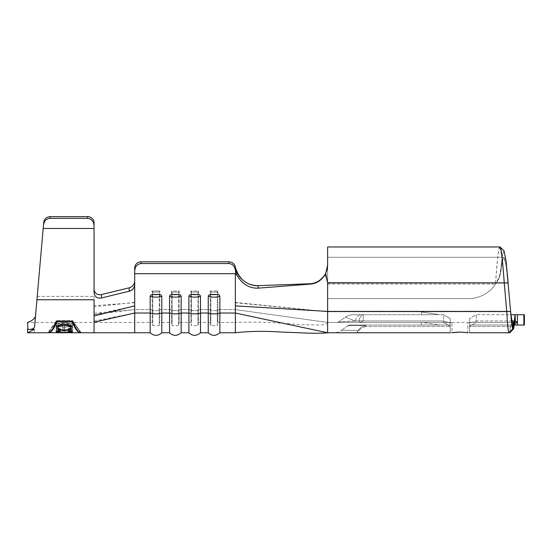 <?xml version="1.0" encoding="UTF-8"?>
<svg xmlns="http://www.w3.org/2000/svg" width="552" height="552" viewBox="0 0 552 552"><rect width="100%" height="100%" fill="white"/><g stroke="black" fill="none" stroke-linecap="round" stroke-linejoin="round"><path stroke-width="0.41" stroke-dasharray="2.76 2.07" d="M153.311 294.444C151.683 294.313 150.641 294.92 150.185 296.265A7.825 2.615 180 0 0 155.995 297.135A7.825 2.615 180 0 0 161.798 296.265C161.343 294.92 160.301 294.313 158.672 294.444L153.311 294.444A5.886 1.966 0 0 0 155.995 294.658A5.886 1.966 0 0 0 158.672 294.444M172.672 294.444C171.044 294.313 169.995 294.92 169.54 296.265A7.825 2.615 180 0 0 175.35 297.135A7.825 2.615 180 0 0 181.159 296.265C180.697 294.92 179.655 294.313 178.027 294.444L172.672 294.444A5.886 1.966 0 0 0 175.35 294.658A5.886 1.966 0 0 0 178.027 294.444M192.027 294.444C190.399 294.313 189.357 294.92 188.901 296.265A7.825 2.615 180 0 0 194.704 297.135A7.825 2.615 180 0 0 200.514 296.265C200.059 294.92 199.017 294.313 197.388 294.444L192.027 294.444A5.886 1.966 0 0 0 194.704 294.658A5.886 1.966 0 0 0 197.388 294.444M327.619 322.451L235.352 309.575L217.854 309.575L217.854 290.987L210.264 290.987L210.264 309.575L210.836 310.652L217.288 310.652L217.854 309.575L217.854 290.987L210.264 290.987L210.264 309.575L198.499 309.575L198.499 290.987L190.909 290.987L190.909 309.575L191.482 310.652L197.933 310.652L198.499 309.575L198.499 290.987L190.909 290.987L190.909 309.575L179.145 309.575L179.145 290.987L171.555 290.987L171.555 309.575L172.12 310.652L178.579 310.652L179.145 309.575L179.145 290.987L171.555 290.987L171.555 309.575L159.79 309.575L159.79 290.987L159.79 309.575L171.555 309.575L172.12 310.652L178.579 310.652L179.145 309.575L190.909 309.575L191.482 310.652L197.933 310.652L198.499 309.575L210.264 309.575L210.836 310.652L217.288 310.652L217.854 309.575L235.352 309.575L235.352 267.423L235.352 309.575L327.619 322.451L451.971 322.451L327.619 322.451L327.619 283.121L327.619 322.451C327.695 324.093 324.631 324.921 318.407 324.942L300.198 324.748C277.849 322.396 256.231 321.63 235.352 322.451L235.352 309.575L235.352 322.451L217.854 322.451L217.854 309.575L217.854 322.451L217.288 325.68L217.288 310.652L217.288 325.68L210.836 325.68L210.836 310.652L210.836 325.68L210.264 322.451L210.264 309.575L210.264 322.451L198.499 322.451L198.499 309.575L198.499 322.451L197.933 325.68L197.933 310.652L197.933 325.68L191.482 325.68L191.482 310.652L191.482 325.68L190.909 322.451L190.909 309.575L190.909 322.451L179.145 322.451L179.145 309.575L179.145 322.451L178.579 325.68L178.579 310.652L178.579 325.68L172.12 325.68L172.12 310.652L172.12 325.68L171.555 322.451L171.555 309.575L171.555 322.451L159.79 322.451L159.79 309.575L159.218 310.652L152.766 310.652L152.2 309.575L152.2 290.987L152.2 309.575L134.702 309.575L134.702 281.216L134.702 309.575L152.2 309.575L152.766 310.652L159.218 310.652L159.218 325.68L159.218 292.07L159.79 290.987L152.2 290.987L152.766 292.07L159.218 292.07L159.79 290.987L152.2 290.987L152.766 292.07L159.218 292.07L159.218 310.652L159.79 309.575L159.79 322.451L159.218 325.68L152.766 325.68L152.766 292.07L152.766 325.68L152.2 322.451L152.2 309.575L152.2 322.451L134.702 322.451L134.702 309.575L134.702 322.451L94.054 322.451L94.054 296.383L94.054 322.451L27.6 322.451M211.381 294.444C209.753 294.313 208.711 294.92 208.256 296.265A7.825 2.615 180 0 0 214.059 297.135A7.825 2.615 180 0 0 219.868 296.265C219.413 294.92 218.371 294.313 216.743 294.444L211.381 294.444A5.886 1.966 0 0 0 214.059 294.658A5.886 1.966 0 0 0 216.743 294.444M327.619 283.121L325.093 274.351L327.619 283.121L508.123 283.121C506.688 267.354 505.259 258.75 503.831 257.287L505.977 264.801L508.123 282.893L510.628 311.77L508.123 283.121L327.619 283.121M327.619 257.287L503.831 257.287C502.803 257.701 501.775 262.6 500.747 271.998L502.286 261.262L503.831 257.287L327.619 257.287L327.619 284.052L327.619 246.965L327.619 298.584L327.619 284.052L327.619 298.584L468.613 298.584A32.258 32.258 0 0 0 495.523 284.107A32.258 32.258 0 0 1 468.613 298.584A32.258 32.258 0 0 0 495.558 284.052L495.558 284.052A32.258 32.258 0 0 1 468.613 298.584L327.619 298.584L327.619 257.287M499.919 246.972C498.373 246.454 496.938 264.235 495.441 284.052L497.669 257.832L498.78 249.787L499.891 246.965M56.953 321.078L48.404 332.78C51.232 332.649 54.082 328.895 56.953 321.512L72.077 321.512C74.948 328.895 77.797 332.649 80.626 332.78L72.077 320.871L56.801 321.078M58.167 332.518L58.167 331.069L58.167 332.78L72.077 332.242L58.167 332.242L58.167 331.241L56.58 331.241L56.58 332.78L56.58 328.502L56.58 331.241M72.077 330.82L72.077 325.694L56.58 325.694L56.58 330.82L58.167 330.82L58.167 326.798L62.935 326.798L62.935 330.82L64.529 330.82L64.529 326.798L70.49 326.798L70.49 330.82L72.077 330.82L72.077 323.375L56.58 323.375L56.58 327.936L58.167 327.936L58.167 324.155L62.935 324.155L62.935 327.936L64.529 327.936L64.529 324.155L70.49 324.155L70.49 327.936L72.077 327.936M34.355 329.33C33.955 333.919 33.955 333.919 34.355 329.33L27.6 332.78L27.848 329.468C31.885 329.51 34.127 328.626 34.576 326.812L43.477 225.037C44.174 220.945 46.347 218.709 50.011 218.33L87.602 218.33C91.494 218.792 93.647 221.228 94.054 225.644L94.054 292.698C94.668 296.817 97.131 298.57 101.444 297.963L129.175 291.263C132.535 290.248 134.377 288.047 134.702 284.659L134.702 332.78M36.943 299.75L94.054 299.75L94.054 332.78M81.289 332.78L72.581 320.636L72.581 321.078L56.449 321.078C53.53 328.737 50.632 332.635 47.741 332.78L56.449 320.636L72.581 320.636L81.289 332.78C78.405 332.635 75.5 328.737 72.581 321.078L72.581 320.636L56.449 320.636L47.741 332.78M35.19 319.732L37.239 296.383L35.19 319.732C34.879 323.355 34.879 323.355 35.19 319.732C34.879 323.355 34.879 323.355 35.19 319.732M35.507 316.103L34.576 326.812L35.507 316.103M94.054 225.644L94.054 289.31L94.054 228.466L43.18 228.466L43.477 225.037M514.602 322.492L511.932 325.038L469.559 325.038L469.559 326.522L469.559 318.58L469.559 326.522L469.559 325.038L523.862 325.038L523.862 314.709L517.431 314.709L517.431 325.038M517.383 325.038L517.383 321.726L515.575 321.726L511.959 325.038L514.264 325.038M523.862 314.709L524.4 314.709L524.4 325.038L523.862 325.038M511.166 325.038L510.517 326.522L509.765 332.78M161.798 332.78L161.798 296.265M169.54 332.78L169.54 296.265M150.185 332.78L150.185 296.265M134.702 270.859C135.116 266.443 137.262 264.001 141.153 263.532L141.153 261.807A6.451 6.079 0 0 0 134.702 267.886L134.702 284.659L134.702 273.682L235.352 273.682L235.352 332.78M219.868 332.78L219.868 296.265M208.256 332.78L208.256 296.265M200.514 332.78L200.514 296.265M188.901 332.78L188.901 296.265M181.159 332.78L181.159 296.265M141.153 261.807L228.901 261.807L228.901 263.532C232.302 263.835 234.421 265.864 235.262 269.618L236.76 274.944C242.08 284.128 249.297 288.523 258.405 288.137L257.86 285.653L309.417 283.783L310.176 284.114L258.405 288.137M235.352 267.423L235.29 267.023A6.451 6.079 0 0 0 228.901 261.807M363.285 314.709L443.497 314.709L443.497 322.451L443.497 314.709L450.204 318.58L450.204 326.329L450.204 318.58L443.497 314.709L353.204 314.709L363.285 314.709L363.285 320.967L360.732 322.451L443.497 322.451L450.204 326.329L450.204 332.78L450.204 322.451L443.497 322.451L450.204 326.329L450.204 322.451L451.971 322.451L443.497 322.451L450.204 326.329L450.204 332.78L450.204 323.051L450.204 332.78L450.204 326.329L443.497 322.451L336.913 322.451L360.732 322.451L363.285 320.967L363.285 314.709A13.552 5.258 -90 0 0 358.862 320.967L355.191 320.967L345.393 317.193L338.776 321.864L345.393 317.193L355.191 320.967L338.776 321.864L358.862 320.967L360.732 322.451L358.862 320.967A13.552 7.252 7.3 0 1 363.285 320.967L443.497 320.967L363.285 320.967A13.552 7.252 -172.7 0 0 358.862 320.967A13.552 5.258 90 0 1 363.285 314.709M437.301 314.709L421.169 314.709L437.301 314.709A3.229 3.229 0 0 1 437.329 314.26L421.355 312.018L437.329 314.26A3.229 3.229 0 0 0 437.301 314.709M327.619 246.965L327.619 265.036L325.687 273.592L327.619 282.762L327.619 332.78L451.971 332.78L451.971 322.451L451.971 332.78L356.764 332.78L450.204 332.78M235.352 305.939L327.619 311.411L506.757 311.411C507.488 324.521 508.206 331.642 508.916 332.78L467.786 332.78L467.786 322.451L467.786 332.78L469.559 332.78L469.559 323.051L469.559 326.329L476.266 322.451L467.786 322.451L513.588 322.451L514.319 320.967L515.057 314.709L517.431 314.709M476.266 322.451L513.588 322.451L476.266 322.451L476.266 320.967L476.266 322.451L469.559 322.451L469.559 326.329L476.266 322.451M512.07 320.967L476.266 320.967L469.559 323.051L476.266 320.967L476.266 314.709L469.559 318.58L476.266 314.709L515.057 314.709L515.057 321.319L514.319 324.438L514.319 320.967L476.266 320.967L476.266 314.709L511.014 314.709M348.07 325.625L341.453 330.296L348.07 325.625L364.962 325.597C361.691 326.839 359.442 328.447 358.207 330.406L341.453 330.296L358.207 330.406C359.435 328.447 361.691 326.839 364.962 325.597L348.07 325.625A3.229 3.229 0 0 1 349.933 325.038L450.204 325.038L349.933 325.038A3.229 3.229 0 0 0 348.07 325.625A3.229 3.229 0 0 1 349.933 325.038M440.524 325.038L437.301 325.038L440.524 325.038L421.355 322.34L440.524 325.038M437.301 325.038L421.169 325.038L437.301 325.038A3.229 3.229 0 0 1 437.329 324.583A3.229 3.229 0 0 0 437.301 325.038M469.559 332.78L508.93 332.78L469.559 332.78L469.559 322.451L467.786 322.451L512.801 322.451L512.801 328.902L511.78 324.362M333.636 332.78L356.764 332.78L333.636 332.78A13.552 13.552 0 0 0 341.453 330.296A13.552 13.552 0 0 1 333.636 332.78M327.619 298.584L468.613 298.584L327.619 298.584M511.573 322.451L508.123 282.893L504.231 282.762L506.743 311.411M512.801 328.902L508.916 332.78L509.696 332.78L510.386 326.522L514.319 324.438L513.588 328.902L513.588 322.451M513.588 328.909L512.801 328.909M515.575 321.726L515.057 321.319M514.319 324.438L510.517 326.522L469.559 326.522L510.386 326.522L510.959 325.114M365.631 326.522C362.671 327.446 360.497 328.737 359.117 330.406L356.764 332.78L359.117 330.406C360.484 328.744 362.65 327.453 365.631 326.522L365.631 325.038L365.631 326.522L450.204 326.522L365.631 326.522A3.229 0.773 -112.8 0 0 364.962 325.597A3.229 0.773 67.2 0 1 365.631 326.522M510.628 311.77L327.619 311.77L510.628 311.77L510.676 312.128L510.628 311.77C511.352 318.228 512.077 321.788 512.801 322.451M459.878 332.056L464.335 332.387M451.971 322.451L467.786 322.451L451.971 322.451M500.747 269.1C500.084 274.523 498.318 279.505 495.448 284.052C498.449 279.174 500.216 274.192 500.747 269.093L502.403 255.107L504.052 250.953L502.396 255.141L500.747 271.998C500.257 276.152 498.525 280.174 495.558 284.052C498.539 280.147 500.264 276.131 500.747 271.998L500.747 269.1M507.357 274.027L505.708 258.074L504.059 250.967M499.926 246.972L502.168 258.357L504.231 282.762L327.619 282.762M356.764 332.78L358.207 330.406L356.764 332.78M358.207 330.406A3.229 2.601 -158.7 0 1 359.117 330.406A3.229 2.601 21.3 0 0 358.207 330.406M336.913 322.451A3.229 3.229 0 0 0 338.776 321.864A3.229 3.229 0 0 1 336.913 322.451M355.191 320.967A13.552 6.534 -90 0 1 360.697 314.709A13.552 6.534 90 0 0 355.191 320.967M345.393 317.193A13.552 13.552 0 0 1 353.204 314.709A13.552 13.552 0 0 0 345.393 317.193A13.552 13.552 0 0 1 353.204 314.709M235.352 273.682L236.76 274.944M310.176 284.114C316.8 283.645 321.968 280.133 325.687 273.592M134.702 267.886L134.702 284.659M141.153 263.532L228.901 263.532M134.702 281.216C134.384 284.59 132.542 286.792 129.189 287.813L101.458 294.575M129.189 287.813L129.175 291.263M50.011 218.33L50.156 216.639L87.602 216.639L87.602 218.33M50.156 216.639C46.499 216.957 44.36 218.827 43.725 222.235M94.054 222.739A6.451 6.1 0 0 0 87.602 216.639M217.288 292.07L217.854 290.987L217.288 292.07L217.288 310.652L217.288 292.07L210.836 292.07L217.288 292.07M210.836 310.652L210.836 292.07L210.264 290.987L210.836 292.07L210.836 310.652M197.933 292.07L198.499 290.987L197.933 292.07L197.933 310.652L197.933 292.07L191.482 292.07L197.933 292.07M191.482 310.652L191.482 292.07L190.909 290.987L191.482 292.07L191.482 310.652M178.579 292.07L179.145 290.987L178.579 292.07L178.579 310.652L178.579 292.07L172.12 292.07L178.579 292.07M172.12 310.652L172.12 292.07L171.555 290.987L172.12 292.07L172.12 310.652M235.29 267.023L235.262 269.618M514.285 324.831L517.383 321.726M506.757 311.411L510.628 311.549M509.703 332.78L513.588 328.902M56.042 322.133L48.472 332.683M80.557 332.683L72.988 322.133M56.449 321.078L56.449 320.636L56.449 321.078M56.953 321.512L56.953 320.871L72.077 320.871L72.077 321.512M58.167 332.242L58.167 328.502L56.58 328.502M58.167 331.241L58.167 328.502M72.077 332.242L72.077 330.282L58.167 330.282M72.077 332.518L72.077 330.282M58.167 331.069L72.077 331.069M72.077 325.694L72.077 323.375M56.58 325.694L56.58 323.375M70.49 330.82L70.49 327.936M70.49 326.798L70.49 324.155M64.529 326.798L64.529 324.155M64.529 330.82L64.529 327.936M62.935 330.82L62.935 327.936M62.935 326.798L62.935 324.155M58.167 326.798L58.167 324.155M58.167 330.82L58.167 327.936M56.58 330.82L56.58 327.936M59.423 330.876L59.423 328.005L60.354 328.357L57.767 329.999C58.367 331.297 60.554 331.966 64.343 331.993C68.172 331.959 70.352 331.29 70.891 329.972L68.303 328.357L69.228 328.005C71.311 328.454 72.395 329.109 72.478 329.979L71.256 331.345M56.18 332.104L56.18 329.986C56.256 329.116 57.332 328.454 59.423 328.005M64.239 332.725L57.767 331.476M57.429 331.331L56.18 329.986M69.766 332.545L69.766 331.849L64.239 332.421M70.891 331.497L69.766 331.849M72.478 332.104L72.478 329.979M69.228 330.876L69.228 328.005M68.303 331.138L68.303 328.357M70.891 331.234L70.891 329.972M64.343 332.725L64.343 331.993M57.767 331.228L57.767 329.999M60.354 331.138L60.354 328.357M56.18 327.84L56.18 324.969C56.966 323.403 59.685 322.609 64.322 322.589C68.917 322.609 71.636 323.389 72.478 324.935L71.311 326.177M64.398 329.896L64.398 327.295L57.767 326.356M57.346 326.177L56.18 324.969M70.891 326.356L64.398 327.295M72.478 327.798L72.478 324.935M70.891 325.921L70.891 324.949C70.256 323.679 68.062 323.037 64.322 323.017L64.322 322.589M57.767 325.921L57.767 324.949C58.464 326.211 60.672 326.846 64.391 326.867C68.082 326.839 70.249 326.204 70.891 324.949M64.322 323.017C60.61 323.044 58.429 323.686 57.767 324.949M64.391 329.896L64.391 326.867M347.263 326.191L348.905 325.038L347.263 326.191C347.505 326.529 348.05 326.142 348.905 325.038C348.105 326.108 347.532 326.508 347.201 326.239L348.905 325.038L347.201 326.239M327.619 284.052L495.558 284.052L327.619 284.052M94.054 321.14L134.702 313.025L150.185 313.025A7.825 2.615 180 0 0 161.798 313.025L169.54 313.025A7.825 2.615 180 0 0 181.159 313.025L188.901 313.025A7.825 2.615 180 0 0 200.514 313.025L208.256 313.025A7.825 2.615 180 0 0 219.868 313.025L235.352 313.025L327.619 332.78M364.962 325.597A3.229 1.187 90 0 1 365.631 325.038A3.229 1.187 -90 0 0 364.962 325.597M443.497 320.967L450.204 323.051L443.497 320.967M235.352 302.758L327.619 311.77L235.352 302.413M134.702 302.413L94.054 306.822M94.054 313.322L134.702 309.575L94.054 314.55M134.702 302.758L94.054 305.656M134.702 305.939L94.054 314.695M37.239 296.383L94.054 296.383L37.239 296.383M421.169 314.709L421.355 312.018M421.169 325.038L421.355 322.34M510.979 325.135L514.94 321.243M514.926 321.264L511.007 325.107"/><path stroke-width="0.83" d="M150.185 332.78C153.994 336.189 157.865 336.189 161.798 332.78L161.798 313.025A7.825 2.615 0 0 1 155.995 313.895A7.825 2.615 0 0 1 150.185 313.025L150.185 332.78L134.702 332.78L134.702 313.025L150.185 313.025L150.185 296.265C150.641 294.92 151.683 294.313 153.311 294.444A5.886 1.966 0 0 0 155.995 294.658A5.886 1.966 0 0 0 158.672 294.444L153.311 294.444M158.672 294.444C160.301 294.313 161.343 294.92 161.798 296.265L161.798 313.025L169.54 313.025L169.54 296.265C169.995 294.92 171.044 294.313 172.672 294.444A5.886 1.966 0 0 0 175.35 294.658A5.886 1.966 0 0 0 178.027 294.444L172.672 294.444M161.798 332.78L169.54 332.78L169.54 313.025A7.825 2.615 0 0 0 175.35 313.895A7.825 2.615 0 0 0 181.159 313.025L188.901 313.025L188.901 296.265C189.357 294.92 190.399 294.313 192.027 294.444A5.886 1.966 0 0 0 194.704 294.658A5.886 1.966 0 0 0 197.388 294.444L192.027 294.444M178.027 294.444C179.655 294.313 180.704 294.92 181.159 296.265L181.159 332.78L188.901 332.78L188.901 313.025A7.825 2.615 0 0 0 194.704 313.895A7.825 2.615 0 0 0 200.514 313.025L208.256 313.025L208.256 296.265C208.711 294.92 209.753 294.313 211.381 294.444A5.886 1.966 0 0 0 214.059 294.658A5.886 1.966 0 0 0 216.743 294.444L211.381 294.444M325.093 274.351C326.894 270.784 327.736 267.52 327.619 264.553C327.729 267.52 326.894 270.784 325.1 274.351C321.147 280.423 315.916 283.569 309.417 283.783L257.86 285.653C248.766 286.295 237.298 278.567 235.352 267.423C239.237 279.353 246.737 285.432 257.86 285.653L258.405 288.137L310.176 284.114L309.417 283.783C315.889 283.583 321.112 280.444 325.093 274.351M197.388 294.444C199.017 294.313 200.059 294.92 200.514 296.265L200.514 332.78L208.256 332.78L208.256 313.025A7.825 2.615 0 0 0 214.059 313.895A7.825 2.615 0 0 0 219.868 313.025L219.868 332.78L235.352 332.78C248.821 331.165 264.229 330.924 281.589 332.062L307.995 333.118C318.2 333.346 321.512 333.346 327.619 332.78L327.619 282.762L325.687 273.592L327.619 265.036L327.619 246.965L499.926 246.972M72.478 327.798C71.67 329.537 68.979 330.365 64.398 330.282C59.816 330.379 57.077 329.565 56.18 327.84C56.953 325.756 59.671 324.638 64.322 324.5C68.917 324.631 71.636 325.735 72.478 327.798M48.472 332.683L80.626 332.78C77.797 332.649 74.948 328.895 72.077 321.512L56.953 321.512C54.082 328.895 51.232 332.649 48.404 332.78L47.741 332.78C50.632 332.635 53.53 328.737 56.449 321.078L72.581 321.078C75.5 328.737 78.405 332.635 81.289 332.78L80.557 332.683M64.239 332.766C59.526 332.884 56.842 332.663 56.18 332.104C56.249 331.669 57.325 331.255 59.423 330.876L60.354 331.138L57.767 332.111C58.326 332.594 60.52 332.794 64.343 332.725C68.206 332.801 70.387 332.594 70.891 332.097L68.303 331.138L69.228 330.876C71.311 331.255 72.395 331.662 72.478 332.104L69.766 332.697L64.239 332.725M43.477 225.037L43.725 222.235C44.36 218.827 46.499 216.957 50.156 216.639L50.011 218.33C46.347 218.709 44.174 220.945 43.477 225.037L34.576 326.812C34.134 328.626 31.892 329.51 27.848 329.468L34.355 329.33L27.848 329.468L27.6 322.451C32.161 320.753 34.797 318.635 35.507 316.103C34.804 318.628 32.168 320.746 27.6 322.451M34.355 329.33C33.955 333.919 33.955 333.919 34.355 329.33L27.6 332.78L27.6 328.564M81.289 332.78L94.054 332.78L94.054 299.75L36.943 299.75M43.725 222.235L43.18 228.466L94.054 228.466L94.054 222.739L94.054 225.644C93.647 221.228 91.494 218.792 87.602 218.33L87.602 216.639A6.451 6.1 0 0 1 94.054 222.739M517.431 325.038L517.431 314.709L524.4 314.709L524.4 325.038L514.264 325.038M517.431 314.709L515.057 314.709L515.409 321.726L514.602 322.492M517.383 325.038L517.383 321.726L515.409 321.726M511.014 314.709L515.057 314.709L514.319 320.967L514.319 324.438L515.057 321.319M94.054 322.251L134.702 313.025L134.702 267.886A6.451 6.079 0 0 1 141.153 261.807L228.901 261.807A6.451 6.079 0 0 1 235.29 267.023L235.352 267.423M235.352 332.78L235.352 273.682L236.76 274.944L235.262 269.618C234.421 265.864 232.302 263.835 228.901 263.532L228.901 261.807M512.07 320.967L514.319 320.967L513.588 322.451L513.588 328.902L514.319 324.438M506.743 311.411L504.231 282.762M500.14 247.075L504.052 250.96L506.074 260.986L510.676 312.128M469.559 332.78L509.765 332.78L513.588 328.902L512.801 328.902L508.93 332.78L509.703 332.78L508.944 332.78C508.199 331.642 507.481 324.521 506.77 311.411L510.628 311.549C511.331 321.892 512.056 327.674 512.801 328.902L512.801 322.451C512.077 321.788 511.352 318.228 510.628 311.77M513.588 322.451L512.801 322.451M216.743 294.444C218.371 294.313 219.413 294.92 219.868 296.265L219.868 313.025L235.352 313.025L327.619 332.78L450.204 332.78M511.78 324.362L511.573 322.451M464.335 332.387L467.786 332.78C462.562 331.966 457.291 331.966 451.971 332.78L459.878 332.056M327.619 282.762L508.123 282.893L507.357 274.027M504.252 282.762C502.782 263.407 501.313 246.496 499.919 246.972L500.105 247.061M325.687 273.592C322.002 280.112 316.834 283.618 310.176 284.114M258.405 288.137C249.352 288.551 242.135 284.156 236.76 274.944M141.153 261.807L141.153 263.532C137.262 264.001 135.116 266.443 134.702 270.859L134.702 273.682L235.352 273.682M141.153 263.532L228.901 263.532M134.702 270.859L134.702 267.886M101.444 297.963L129.175 291.263L129.189 287.813L101.458 294.575L101.444 297.963C97.131 298.577 94.668 296.817 94.054 292.698L94.054 225.644M101.458 294.575C97.138 295.196 94.675 293.436 94.054 289.31C94.668 293.436 97.138 295.189 101.458 294.575M129.189 287.813C132.542 286.798 134.384 284.597 134.702 281.216M134.702 284.659C134.384 288.04 132.542 290.242 129.175 291.263M50.011 218.33L87.602 218.33M50.156 216.639L87.602 216.639M235.262 269.618L235.29 267.023M517.383 321.726L514.285 324.831M56.953 321.512L56.953 321.078M56.801 321.078L56.042 322.133M72.077 321.512L72.077 321.078M72.988 322.133L72.229 321.078M71.256 331.345L70.891 331.497M70.891 332.097L70.891 331.234M57.767 332.111L57.767 331.228M57.767 326.356L57.346 326.177M64.398 330.282L64.398 329.896M71.311 326.177L70.891 326.356M57.767 327.819C58.464 329.247 60.672 329.944 64.391 329.896C68.075 329.937 70.235 329.247 70.891 327.819C70.263 326.156 68.069 325.266 64.322 325.162C60.61 325.273 58.422 326.163 57.767 327.819L57.767 325.921M64.322 325.162L64.322 324.5M70.891 327.819L70.891 325.921M161.798 296.265A7.825 2.615 180 0 1 155.995 297.135A7.825 2.615 180 0 1 150.185 296.265M181.159 296.265A7.825 2.615 180 0 1 175.35 297.135A7.825 2.615 180 0 1 169.54 296.265M200.514 296.265A7.825 2.615 180 0 1 194.704 297.135A7.825 2.615 180 0 1 188.901 296.265M219.868 296.265A7.825 2.615 180 0 1 214.059 297.135A7.825 2.615 180 0 1 208.256 296.265M235.352 305.87L327.619 311.411L506.77 311.411M134.702 305.87L94.054 315.965M523.862 314.709L523.862 325.038M27.6 332.78L47.741 332.78M499.919 246.965L327.619 246.965M134.702 332.78L94.054 332.78M208.256 332.78C212.058 336.189 215.929 336.189 219.868 332.78M188.901 332.78C192.703 336.189 196.574 336.189 200.514 332.78M169.54 332.78C173.349 336.189 177.22 336.189 181.159 332.78M504.066 250.96L500.153 247.068"/></g></svg>
